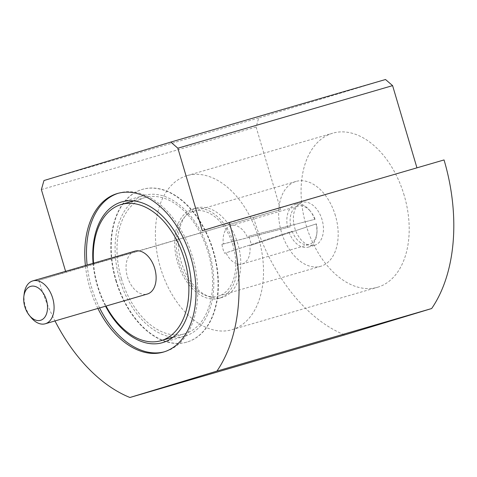 <?xml version="1.0" encoding="UTF-8"?>
<svg xmlns="http://www.w3.org/2000/svg" width="477" height="477" viewBox="0 0 477 477"><rect width="100%" height="100%" fill="white"/><g stroke="black" fill="none" stroke-linecap="round" stroke-linejoin="round"><path stroke-width="0.36" stroke-dasharray="2.38 1.79" d="M134.836 251.164A22.324 14.262 -106.2 0 0 127.395 276.588A22.324 14.262 -106.2 0 0 147.327 294.035M24.19 293.695A22.324 14.262 -106.2 0 0 31.154 317.593M121.432 278.842A70.93 45.309 -106.2 0 0 184.635 333.793A70.93 45.309 -106.2 0 0 208.294 253.019A70.93 45.309 -106.2 0 0 144.948 197.591A70.93 45.309 -106.2 0 0 121.432 278.842M93.552 263.197A70.93 45.309 -106.2 0 0 97.725 285.747A70.93 45.309 -106.2 0 0 106.043 306.067M116.173 280.44A79.534 50.806 -106.2 0 0 187.038 342.051A79.534 50.806 -106.2 0 0 213.571 251.48A79.534 50.806 -106.2 0 0 142.54 189.333A79.534 50.806 -106.2 0 0 116.173 280.44M97.898 308.44A82.563 52.738 73.8 0 1 89.926 288.108A82.563 52.738 73.8 0 1 85.407 265.57M65.593 271.341L65.814 272.087L38.804 280.279A155.818 99.532 -106.2 0 0 54.998 320.938M99.615 307.939A82.563 52.738 73.8 0 1 91.644 287.607A82.563 52.738 73.8 0 1 87.124 265.069M118.165 193.298A82.563 52.738 73.8 0 1 119.017 193.036A82.563 52.738 73.8 0 1 192.744 257.55A82.563 52.738 73.8 0 1 165.209 351.561A82.563 52.738 73.8 0 1 164.35 351.799M93.081 263.334A73.255 46.794 -106.2 0 0 97.332 285.878A73.255 46.794 -106.2 0 0 105.572 306.204M133.375 200.966A73.255 46.794 -106.2 0 0 119.667 279.373A73.255 46.794 -106.2 0 0 173.062 337.167M173.133 337.173A73.255 46.794 -106.2 0 0 184.939 336.124A73.255 46.794 -106.2 0 0 209.373 252.703A73.255 46.794 -106.2 0 0 143.953 195.463A73.255 46.794 -106.2 0 0 133.429 200.918M115.828 280.536A79.534 50.806 -106.2 0 0 186.698 342.152A79.534 50.806 -106.2 0 0 213.225 251.582A79.534 50.806 -106.2 0 0 142.2 189.429A79.534 50.806 -106.2 0 0 115.828 280.536M385.517 79.51L258.701 117.968L256.113 127.019L280.554 209.522L65.814 272.087M41.38 189.584L256.113 127.019M258.701 117.968L43.967 180.539M280.554 209.522L38.804 280.279M253.543 217.715A155.818 99.532 -106.2 0 0 344.644 334.92M444.045 159.938L202.296 230.701M404.18 195.355A80.231 51.254 -106.2 0 0 332.69 133.202A80.231 51.254 -106.2 0 0 305.93 224.572A80.231 51.254 -106.2 0 0 377.581 287.261A80.231 51.254 -106.2 0 0 404.18 195.355M258.504 237.802A80.231 51.254 -106.2 0 0 187.014 175.649A80.231 51.254 -106.2 0 0 160.254 267.013A80.231 51.254 -106.2 0 0 231.9 329.708A80.231 51.254 -106.2 0 0 258.504 237.802M237.892 244.057A46.513 29.711 -106.2 0 0 196.446 208.026A46.513 29.711 -106.2 0 0 180.932 260.991A46.513 29.711 -106.2 0 0 222.467 297.332A46.513 29.711 -106.2 0 0 237.892 244.057M177.587 262.302A46.513 29.711 -106.2 0 0 219.032 298.334A46.513 29.711 -106.2 0 0 234.451 245.059A46.513 29.711 -106.2 0 0 193.012 209.021A46.513 29.711 -106.2 0 0 177.587 262.302M248.624 236.264L315.058 219.283L248.624 236.264A22.324 14.262 -106.2 0 1 251.272 245.184L249.811 245.625A19.998 12.778 -106.2 0 1 242.197 263.972A19.998 12.778 -106.2 0 1 226.032 252.834L292.133 231.214L224.572 253.275A22.324 14.262 -106.2 0 1 221.93 244.361L290.779 226.647A19.998 12.778 -106.2 0 1 298.006 206.046A19.998 12.778 -106.2 0 1 310.664 211.579L309.764 210.488A22.324 14.262 -106.2 0 0 295.633 204.317A22.324 14.262 -106.2 0 0 287.208 225.335A22.324 14.262 -106.2 0 0 287.619 227.523M293.737 223.433A22.324 14.262 -106.2 0 0 314.653 245.279A22.324 14.262 -106.2 0 0 322.058 219.706A22.324 14.262 -106.2 0 0 302.162 202.415A22.324 14.262 -106.2 0 0 293.737 223.433M314.754 219.295A22.324 14.262 -106.2 0 0 309.764 210.488M251.272 245.184L316.412 223.85A19.998 12.778 -106.2 0 1 316.901 232.985L316.728 234.386A22.324 14.262 -106.2 0 0 316.138 223.975M289.008 232.204A22.324 14.262 -106.2 0 0 308.124 247.181A22.324 14.262 -106.2 0 0 316.728 234.386M335.42 215.658A44.188 28.226 -106.2 0 0 296.044 181.427A44.188 28.226 -106.2 0 0 281.311 231.744A44.188 28.226 -106.2 0 0 320.771 266.267A44.188 28.226 -106.2 0 0 335.42 215.658M233.032 245.488A44.188 28.226 -106.2 0 0 193.662 211.257A44.188 28.226 -106.2 0 0 178.923 261.575A44.188 28.226 -106.2 0 0 218.383 296.104A44.188 28.226 -106.2 0 0 233.032 245.488M247.169 236.705A19.998 12.778 -106.2 0 0 231.005 225.567A19.998 12.778 -106.2 0 0 223.385 243.914L290.779 226.647M315.058 219.283A19.998 12.778 -106.2 0 0 310.664 211.579M292.133 231.214A19.998 12.778 -106.2 0 0 309.191 244.451A19.998 12.778 -106.2 0 0 316.901 232.985M249.811 245.625L316.412 223.85M226.032 252.834L224.572 253.275M223.385 243.914L221.93 244.361M144.948 197.591L133.5 200.93M184.635 333.793L173.187 337.126M119.017 193.036L117.3 193.537M165.209 351.561L163.492 352.062M143.953 195.463L121.623 201.968M184.939 336.124L162.609 342.635M142.54 189.333L142.2 189.429M187.038 342.051L186.698 342.152M231.9 329.708L377.581 287.261M187.014 175.649L332.69 133.202M219.032 298.334L222.467 297.332M193.012 209.021L196.446 208.026M308.124 247.181L314.653 245.279M295.633 204.317L302.162 202.415M296.044 181.427L193.662 211.257M320.771 266.267L218.383 296.104M231.005 225.567L298.006 206.046M242.197 263.972L309.191 244.451"/><path stroke-width="0.72" d="M29.359 315.416L31.154 317.593A22.324 14.262 -106.2 0 0 45.285 323.77L147.327 294.035A22.324 14.262 -106.2 0 0 154.733 268.462A22.324 14.262 -106.2 0 0 134.836 251.164L32.794 280.899A22.324 14.262 -106.2 0 0 24.19 293.695L23.85 296.497A17.673 11.293 -106.2 0 0 29.359 315.416A17.673 11.293 -106.2 0 0 43.526 318.618A17.673 11.293 -106.2 0 0 46.412 300.057A17.673 11.293 -106.2 0 0 33.992 286.176A17.673 11.293 -106.2 0 0 23.85 296.497M45.285 323.77A22.324 14.262 -106.2 0 0 52.691 298.191A22.324 14.262 -106.2 0 0 32.794 280.899M106.043 306.067A70.93 45.309 -106.2 0 0 160.928 340.697A70.93 45.309 -106.2 0 0 184.587 259.923A70.93 45.309 -106.2 0 0 121.241 204.502A70.93 45.309 -106.2 0 0 93.552 263.197M85.407 265.57A82.563 52.738 73.8 0 1 117.3 193.537A82.563 52.738 73.8 0 1 191.027 258.045A82.563 52.738 73.8 0 1 163.492 352.062A82.563 52.738 73.8 0 1 97.898 308.44M54.998 320.938A155.818 99.532 -106.2 0 0 129.911 397.49L216.934 371.094A155.818 99.532 -106.2 0 0 229.306 222.509L202.296 230.701L177.855 148.198L170.778 142.08L43.967 180.539L41.38 189.584L65.593 271.341M87.124 265.069A82.563 52.738 73.8 0 1 118.165 193.298M164.35 351.799A82.563 52.738 73.8 0 1 99.615 307.939M105.572 306.204A73.255 46.794 -106.2 0 0 162.609 342.635A73.255 46.794 -106.2 0 0 187.044 259.208A73.255 46.794 -106.2 0 0 121.623 201.968A73.255 46.794 -106.2 0 0 93.081 263.334M216.934 371.094L431.673 308.53L344.644 334.92L129.911 397.49M431.673 308.53A155.818 99.532 -106.2 0 0 444.045 159.938L229.306 222.509M416.946 167.838L392.595 85.627L177.855 148.198M392.595 85.627L385.517 79.51L170.778 142.08M133.5 200.93L121.241 204.502M173.187 337.126L160.928 340.697"/></g></svg>
